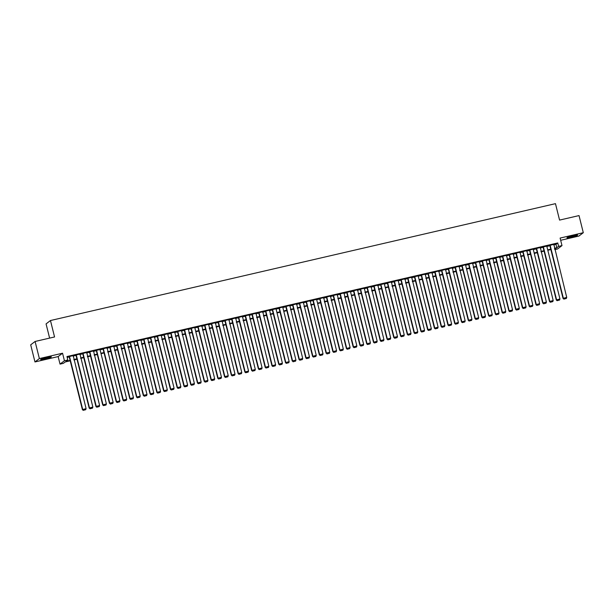 <?xml version="1.0" encoding="UTF-8"?>
<svg xmlns="http://www.w3.org/2000/svg" width="614" height="614" viewBox="0 0 614 614"><rect width="100%" height="100%" fill="white"/><g stroke="black" fill="none" stroke-linecap="round" stroke-linejoin="round"><path stroke-width="0.92" d="M45.037 358.937A5.526 0.476 166 0 0 51.33 356.895A5.526 0.476 166 0 0 46.894 357.517A5.526 0.476 166 0 0 40.608 359.566A5.526 0.476 166 0 0 45.037 358.937M571.373 237.127A5.526 0.476 166 0 0 577.659 235.085A5.526 0.476 166 0 0 573.23 235.715A5.526 0.476 166 0 0 566.945 237.756A5.526 0.476 166 0 0 571.373 237.127M70.226 360.802L65.199 361.968L63.419 363.327L60.034 364.117L64.432 360.748L67.816 359.965L66.028 361.331L70.119 360.387M58.153 356.58L62.551 353.219L39.365 358.584L35.098 341.468L30.7 344.83L34.967 361.945L58.153 356.58L60.034 364.117M49.611 338.107L46.065 323.9L50.463 320.531L555.47 203.656L559.569 220.088L579.033 215.583L583.3 232.706L560.114 238.071L561.994 245.6L557.596 248.962L554.803 249.606M560.666 240.289L578.902 236.068L583.3 232.706M39.365 358.584L34.967 361.945M69.152 356.496L82.399 409.638L86.083 408.625L73.204 355.56L69.182 356.65M75.921 354.93L89.168 408.072L92.852 407.059L79.974 353.986L75.952 355.076M82.69 353.365L95.938 406.506L99.621 405.493L86.743 352.421L82.729 353.51M89.46 351.799L102.707 404.933L106.391 403.928L93.512 350.855L89.498 351.945M99.982 349.519L96.268 350.379M102.998 348.66L116.246 401.802L119.93 400.788L107.051 347.724L103.037 348.813M109.768 347.094L123.015 400.236L126.699 399.223L113.82 346.158L109.806 347.248M116.537 345.528L129.784 398.67L133.468 397.657L120.59 344.592L116.576 345.682M123.307 343.963L136.554 397.104L140.238 396.091L127.367 343.026L123.345 344.109M133.829 341.683L130.114 342.543M136.845 340.831L150.092 393.973L153.776 392.96L140.905 339.887L136.884 340.977M143.615 339.266L156.862 392.4L160.546 391.394L147.675 338.322L143.653 339.412M150.384 337.692L163.631 390.834L167.315 389.829L154.444 336.756L150.422 337.846M157.153 336.127L170.4 389.268L174.084 388.255L161.213 335.19L157.192 336.28M167.676 333.855L163.961 334.714M170.692 332.995L183.939 386.137L187.623 385.124L174.752 332.059L170.73 333.149M177.461 331.43L190.708 384.571L194.392 383.558L181.521 330.493L177.5 331.575M184.231 329.864L197.478 383.006L201.162 381.992L188.291 328.92L184.269 330.01M194.722 327.431L191.038 328.444M197.769 326.732L211.016 379.866L214.7 378.861L201.829 325.788L197.808 326.878M204.539 325.159L217.786 378.301L221.47 377.295L208.599 324.223L204.577 325.313M211.308 323.593L224.555 376.735L228.239 375.722L215.368 322.657L211.346 323.747M218.077 322.028L231.332 375.169L235.008 374.156L222.138 321.091L218.116 322.181M224.847 320.462L238.102 373.604L241.778 372.591L228.907 319.526L224.885 320.615M231.616 318.896L244.871 372.038L248.547 371.025L235.676 317.96L231.655 319.042M238.386 317.331L251.64 370.472L255.317 369.459L242.446 316.387L238.424 317.476M245.155 315.765L258.41 368.907L262.086 367.893L249.215 314.821L245.193 315.911M251.924 314.199L265.179 367.333L268.855 366.328L255.984 313.255L251.963 314.345M258.694 312.626L271.948 365.767L275.625 364.762L262.754 311.689L258.732 312.779M265.463 311.06L278.718 364.202L282.394 363.189L269.523 310.124L265.501 311.214M275.993 308.788L272.271 309.648M282.732 307.069L279.04 308.082M285.771 306.363L299.026 359.505L302.71 358.492L289.831 305.427L285.809 306.509M292.548 304.797L305.795 357.939L309.479 356.926L296.6 303.853L292.579 304.943M299.317 303.232L312.564 356.373L316.248 355.36L303.37 302.288L299.348 303.377M306.087 301.666L319.334 354.8L323.018 353.794L310.139 300.722L306.117 301.812M316.609 299.386L312.887 300.246M319.625 298.527L332.872 351.668L336.556 350.655L323.678 297.59L319.656 298.68M326.395 296.961L339.642 350.103L343.326 349.09L330.447 296.025L326.433 297.115M333.164 295.395L346.411 348.537L350.095 347.524L337.216 294.459L333.202 295.549M339.933 293.83L353.18 346.971L356.864 345.958L343.986 292.893L339.972 293.976M350.456 291.55L346.741 292.41M353.472 290.698L366.719 343.84L370.403 342.827L357.525 289.754L353.51 290.844M360.241 289.133L373.489 342.267L377.173 341.261L364.302 288.189L360.28 289.278M367.011 287.559L380.258 340.701L383.942 339.695L371.071 286.623L367.049 287.713M373.78 285.994L387.027 339.135L390.711 338.122L377.84 285.057L373.819 286.147M384.303 283.722L380.588 284.581M387.319 282.862L400.566 336.004L404.25 334.991L391.379 281.926L387.357 283.016M394.088 281.296L407.335 334.438L411.019 333.425L398.148 280.36L394.127 281.442M400.858 279.731L414.105 332.872L417.789 331.859L404.918 278.787L400.896 279.877M407.627 278.165L420.874 331.307L424.558 330.294L411.687 277.221L407.665 278.311M418.149 275.886L414.435 276.745M421.166 275.026L434.413 328.168L438.097 327.162L425.226 274.09L421.204 275.179M427.935 273.46L441.182 326.602L444.866 325.589L431.995 272.524L427.973 273.614M434.704 271.895L447.951 325.036L451.635 324.023L438.764 270.958L434.743 272.048M441.474 270.329L454.721 323.471L458.405 322.457L445.534 269.392L441.512 270.482M448.243 268.763L461.49 321.905L465.174 320.892L452.303 267.827L448.281 268.909M455.012 267.197L468.267 320.339L471.943 319.326L459.072 266.253L455.051 267.343M465.504 264.764L461.82 265.778M468.551 264.066L481.806 317.2L485.482 316.195L472.611 263.122L468.589 264.212M475.32 262.493L488.575 315.634L492.251 314.629L479.38 261.556L475.359 262.646M482.09 260.927L495.344 314.069L499.021 313.056L486.15 259.991L482.128 261.08M488.859 259.361L502.114 312.503L505.79 311.49L492.919 258.425L488.897 259.515M495.628 257.796L508.883 310.937L512.56 309.924L499.689 256.859L495.667 257.949M502.398 256.23L515.653 309.372L519.329 308.358L506.458 255.294L502.436 256.376M509.167 254.664L522.422 307.806L526.098 306.793L513.227 253.72L509.206 254.81M515.937 253.098L529.191 306.24L532.868 305.227L519.997 252.154L515.975 253.244M522.706 251.533L535.961 304.667L539.645 303.661L526.766 250.589L522.744 251.679M533.205 249.1L529.514 250.113M536.252 248.394L549.499 301.535L553.183 300.522L540.305 247.457L536.283 248.547M546.775 246.122L543.052 246.981M553.621 244.863L555.969 244.326L557.75 242.96L66.957 356.542L67.816 359.965M67.187 357.44L69.267 356.964M72.982 356.097L76.036 355.391M79.751 354.531L82.806 353.825M86.52 352.966L89.575 352.259M93.29 351.4L96.344 350.694M100.059 349.834L103.114 349.128M106.828 348.268L109.883 347.562M113.598 346.703L116.652 345.997M120.367 345.129L123.422 344.431M127.144 343.564L130.191 342.858M133.913 341.998L136.96 341.292M140.683 340.432L143.73 339.726M147.452 338.867L150.499 338.161M154.221 337.301L157.268 336.595M160.991 335.735L164.038 335.029M167.76 334.169L170.807 333.463M174.529 332.596L177.576 331.898M181.299 331.03L184.346 330.324M188.068 329.465L191.115 328.759M194.838 327.899L197.885 327.193M201.607 326.333L204.654 325.627M208.376 324.768L211.423 324.062M215.146 323.202L218.193 322.496M221.915 321.636L224.962 320.93M228.684 320.063L231.731 319.364M235.454 318.497L238.501 317.791M242.223 316.931L245.27 316.225M248.992 315.366L252.039 314.66M255.762 313.8L258.809 313.094M262.531 312.234L265.586 311.528M269.3 310.669L272.355 309.963M276.07 309.103L279.124 308.397M282.839 307.53L285.894 306.823M289.608 305.964L292.663 305.258M296.378 304.398L299.432 303.692M303.147 302.832L306.202 302.126M309.916 301.267L312.971 300.561M316.686 299.701L319.74 298.995M323.455 298.135L326.51 297.429M330.225 296.57L333.279 295.864M336.994 294.996L340.049 294.29M343.763 293.431L346.818 292.724M350.533 291.865L353.587 291.159M357.302 290.299L360.357 289.593M364.071 288.733L367.126 288.027M370.848 287.168L373.895 286.462M377.618 285.602L380.665 284.896M384.387 284.036L387.434 283.33M391.156 282.463L394.203 281.757M397.926 280.897L400.973 280.191M404.695 279.332L407.742 278.626M411.464 277.766L414.511 277.06M418.234 276.2L421.281 275.494M425.003 274.635L428.05 273.928M431.772 273.069L434.819 272.363M438.542 271.503L441.589 270.797M445.311 269.93L448.358 269.224M452.081 268.364L455.127 267.658M458.85 266.798L461.897 266.092M465.619 265.233L468.666 264.527M472.389 263.667L475.436 262.961M479.158 262.101L482.205 261.395M485.927 260.536L488.974 259.829M492.697 258.97L495.744 258.264M499.466 257.396L502.513 256.69M506.235 255.831L509.29 255.125M513.005 254.265L516.059 253.559M519.774 252.699L522.829 251.993M526.543 251.134L529.598 250.428M533.313 249.568L536.367 248.862M540.082 248.002L543.137 247.296M546.851 246.437L549.906 245.73M549.791 245.262L563.038 298.404L566.722 297.391L553.843 244.326L549.822 245.416M62.551 353.219L64.432 360.748M557.75 242.96L558.61 246.383L561.994 245.6M35.098 341.468L54.562 336.963L50.463 320.531M554.741 249.345L555.992 248.386L554.58 248.708M550.865 249.568L547.811 250.274M544.096 251.134L541.041 251.84M537.319 252.707L534.272 253.413M530.55 254.273L527.503 254.979M523.78 255.838L520.733 256.545M517.011 257.404L513.964 258.11M510.242 258.97L507.195 259.676M503.472 260.536L500.425 261.242M496.703 262.101L493.656 262.807M489.934 263.667L486.887 264.373M483.164 265.24L480.117 265.946M476.395 266.806L473.348 267.512M469.626 268.372L466.579 269.078M462.856 269.937L459.809 270.644M456.087 271.503L453.04 272.209M449.318 273.069L446.271 273.775M442.548 274.635L439.501 275.341M435.779 276.2L432.732 276.906M429.009 277.774L425.962 278.48M422.24 279.339L419.193 280.045M415.471 280.905L412.424 281.611M408.701 282.471L405.654 283.177M401.932 284.036L398.877 284.743M395.163 285.602L392.108 286.308M388.393 287.168L385.339 287.874M381.624 288.733L378.569 289.44M374.855 290.307L371.8 291.013M368.085 291.873L365.031 292.579M361.316 293.438L358.261 294.144M354.547 295.004L351.492 295.71M347.777 296.57L344.723 297.276M341.008 298.135L337.953 298.841M334.239 299.701L331.184 300.407M327.469 301.267L324.415 301.973M320.7 302.84L317.645 303.546M313.931 304.406L310.876 305.112M307.161 305.972L304.107 306.678M300.384 307.537L297.337 308.243M293.615 309.103L290.568 309.809M286.845 310.669L283.798 311.375M280.076 312.234L277.029 312.94M273.307 313.8L270.26 314.506M266.537 315.373L263.49 316.08M259.768 316.939L256.721 317.645M252.999 318.505L249.952 319.211M246.229 320.071L243.182 320.777M239.46 321.636L236.413 322.342M232.691 323.202L229.644 323.908M225.921 324.768L222.874 325.474M219.152 326.333L216.105 327.039M212.383 327.907L209.336 328.613M205.613 329.472L202.566 330.178M198.844 331.038L195.797 331.744M192.075 332.604L189.028 333.31M185.305 334.169L182.258 334.876M178.536 335.735L175.489 336.441M171.767 337.301L168.72 338.007M164.997 338.867L161.942 339.573M158.228 340.44L155.173 341.146M151.458 342.006L148.404 342.712M144.689 343.571L141.634 344.277M137.92 345.137L134.865 345.843M131.15 346.703L128.096 347.409M124.381 348.268L121.326 348.975M117.612 349.834L114.557 350.54M110.842 351.4L107.788 352.106M104.073 352.973L101.018 353.679M97.304 354.539L94.249 355.245M90.534 356.105L87.48 356.811M83.765 357.67L80.71 358.376M76.996 359.236L73.941 359.942M554.473 248.286L556.821 247.749L558.61 246.383M73.834 359.52L76.888 358.814M80.611 357.954L83.657 357.248M87.38 356.389L90.427 355.683M94.149 354.823L97.196 354.117M100.919 353.257L103.966 352.551M107.688 351.692L110.735 350.985M114.457 350.126L117.504 349.42M121.227 348.56L124.274 347.854M127.996 346.987L131.043 346.281M134.765 345.421L137.812 344.715M141.535 343.855L144.582 343.149M148.304 342.29L151.351 341.584M155.073 340.724L158.12 340.018M161.843 339.158L164.89 338.452M168.612 337.593L171.659 336.886M175.381 336.027L178.428 335.321M182.151 334.453L185.198 333.747M188.92 332.888L191.967 332.182M195.689 331.322L198.736 330.616M202.459 329.756L205.506 329.05M209.228 328.191L212.275 327.485M215.998 326.625L219.052 325.919M222.767 325.059L225.822 324.353M229.536 323.486L232.591 322.787M236.306 321.92L239.36 321.214M243.075 320.354L246.13 319.648M249.844 318.789L252.899 318.083M256.614 317.223L259.668 316.517M263.383 315.657L266.438 314.951M270.152 314.092L273.207 313.386M276.922 312.526L279.976 311.82M283.691 310.953L286.746 310.254M290.46 309.387L293.515 308.681M297.23 307.821L300.284 307.115M303.999 306.256L307.054 305.549M310.768 304.69L313.823 303.984M317.545 303.124L320.592 302.418M324.315 301.558L327.362 300.852M331.084 299.993L334.131 299.287M337.853 298.419L340.9 297.721M344.623 296.854L347.67 296.148M351.392 295.288L354.439 294.582M358.162 293.722L361.209 293.016M364.931 292.157L367.978 291.45M371.7 290.591L374.747 289.885M378.47 289.025L381.517 288.319M385.239 287.459L388.286 286.753M392.008 285.886L395.055 285.18M398.778 284.32L401.825 283.614M405.547 282.755L408.594 282.049M412.316 281.189L415.363 280.483M419.086 279.623L422.133 278.917M425.855 278.058L428.902 277.351M432.624 276.492L435.671 275.786M439.394 274.926L442.441 274.22M446.163 273.353L449.21 272.647M452.932 271.787L455.979 271.081M459.702 270.221L462.756 269.515M466.471 268.656L469.526 267.95M473.24 267.09L476.295 266.384M480.01 265.524L483.064 264.818M486.779 263.959L489.834 263.252M493.549 262.393L496.603 261.687M500.318 260.82L503.373 260.113M507.087 259.254L510.142 258.548M513.857 257.688L516.911 256.982M520.626 256.122L523.681 255.416M527.395 254.557L530.45 253.851M534.165 252.991L537.219 252.285M540.934 251.425L543.989 250.719M547.703 249.86L550.758 249.154M555.969 244.326L556.821 247.749M543.022 246.828L556.269 299.97L559.953 298.957L546.782 246.114M414.396 276.599L427.643 329.733L431.327 328.728L418.157 275.886M272.232 309.494L285.487 362.636L289.163 361.623L275.993 308.781M163.923 334.561L177.17 387.703L180.854 386.69L167.683 333.847M550.121 245.186L563.337 298.174L563.859 299.11L566.346 298.465L563.974 299.018M566.346 298.465L566.722 297.391M563.038 298.404L563.859 299.11M543.352 246.751L556.568 299.739L557.09 300.676L559.577 300.031L557.205 300.584M559.577 300.031L559.953 298.957M556.269 299.97L557.09 300.676M536.582 248.317L549.799 301.313L550.321 302.241L552.807 301.604L550.436 302.149M552.807 301.604L553.183 300.522M549.499 301.535L550.321 302.241M533.198 249.1L546.414 302.096L543.029 302.879L543.543 303.807L546.038 303.17L543.543 303.807M529.483 249.959L542.73 303.101M529.813 249.883L543.029 302.879L543.666 303.715M546.038 303.17L546.414 302.096M523.044 251.448L536.26 304.444L536.774 305.373L539.269 304.736L536.897 305.281M539.269 304.736L539.645 303.661M535.961 304.667L536.774 305.373M516.274 253.022L529.483 306.01L530.005 306.939L532.499 306.302L530.128 306.846M532.499 306.302L532.868 305.227M529.191 306.24L530.005 306.939M509.505 254.587L522.714 307.576L523.235 308.504L525.73 307.867L523.358 308.42M525.73 307.867L526.098 306.793M522.422 307.806L523.235 308.504M502.736 256.153L515.944 309.141L516.466 310.078L518.96 309.433L516.589 309.986M518.96 309.433L519.329 308.358M515.653 309.372L516.466 310.078M495.966 257.719L509.175 310.707L509.697 311.643L512.191 310.999L509.82 311.551M512.191 310.999L512.56 309.924M508.883 310.937L509.697 311.643M489.197 259.285L502.406 312.273L502.927 313.209L505.422 312.564L503.05 313.117M505.422 312.564L505.79 311.49M502.114 312.503L502.927 313.209M482.427 260.85L495.636 313.846L496.158 314.775L498.645 314.138L496.281 314.683M498.645 314.138L499.021 313.056M495.344 314.069L496.158 314.775M475.658 262.416L488.867 315.412L489.389 316.34L491.875 315.703L489.511 316.248M491.875 315.703L492.251 314.629M488.575 315.634L489.389 316.34M468.889 263.982L482.097 316.977L482.619 317.906L485.106 317.269L482.742 317.814M485.106 317.269L485.482 316.195M481.806 317.2L482.619 317.906M465.504 264.772L478.713 317.76L475.328 318.543L475.85 319.472L478.337 318.835L475.85 319.472M461.782 265.632L475.036 318.773M462.119 265.555L475.328 318.543L475.973 319.38M478.337 318.835L478.713 317.76M455.35 267.121L468.559 320.109L469.081 321.038L471.567 320.401L469.203 320.953M471.567 320.401L471.943 319.326M468.267 320.339L469.081 321.038M448.581 268.686L461.789 321.675L462.311 322.611L464.798 321.966L462.434 322.519M464.798 321.966L465.174 320.892M461.49 321.905L462.311 322.611M441.811 270.252L455.02 323.24L455.542 324.177L458.029 323.532L455.665 324.085M458.029 323.532L458.405 322.457M454.721 323.471L455.542 324.177M435.042 271.818L448.251 324.806L448.773 325.742L451.259 325.098L448.895 325.65M451.259 325.098L451.635 324.023M447.951 325.036L448.773 325.742M428.273 273.383L441.481 326.379L442.003 327.308L444.49 326.671L442.126 327.216M444.49 326.671L444.866 325.589M441.182 326.602L442.003 327.308M421.503 274.949L434.712 327.945L435.234 328.874L437.721 328.237L435.357 328.782M437.721 328.237L438.097 327.162M434.413 328.168L435.234 328.874M414.734 276.515L427.943 329.511L428.465 330.439L430.951 329.802L428.58 330.347M430.951 329.802L431.327 328.728M427.643 329.733L428.465 330.439M407.965 278.088L421.173 331.076L421.695 332.005L424.182 331.368L421.81 331.913M424.182 331.368L424.558 330.294M420.874 331.307L421.695 332.005M401.195 279.654L414.404 332.642L414.926 333.571L417.413 332.934L415.041 333.486M417.413 332.934L417.789 331.859M414.105 332.872L414.926 333.571M394.426 281.22L407.635 334.208L408.156 335.144L410.643 334.5L408.272 335.052M410.643 334.5L411.019 333.425M407.335 334.438L408.156 335.144M387.649 282.785L400.865 335.774L401.387 336.71L403.874 336.065L401.502 336.618M403.874 336.065L404.25 334.991M400.566 336.004L401.387 336.71M384.264 283.568L397.481 336.556L394.096 337.339L394.618 338.276L397.104 337.631L394.618 338.276M380.55 284.428L393.797 337.57M380.88 284.351L394.096 337.339L394.733 338.184M397.104 337.631L397.481 336.556M374.11 285.917L387.327 338.913L387.848 339.841L390.335 339.204L387.964 339.749M390.335 339.204L390.711 338.122M387.027 339.135L387.848 339.841M367.341 287.482L380.557 340.478L381.079 341.407L383.566 340.77L381.194 341.315M383.566 340.77L383.942 339.695M380.258 340.701L381.079 341.407M360.572 289.048L373.788 342.044L374.31 342.973L376.796 342.336L374.425 342.881M376.796 342.336L377.173 341.261M373.489 342.267L374.31 342.973M353.802 290.622L367.018 343.61L367.54 344.538L370.027 343.901L367.656 344.446M370.027 343.901L370.403 342.827M366.719 343.84L367.54 344.538M350.417 291.404L363.634 344.393L360.249 345.175L360.771 346.104L363.258 345.467L360.771 346.104M346.703 292.264L359.95 345.406M347.033 292.187L360.249 345.175L360.886 346.02M363.258 345.467L363.634 344.393M340.263 293.753L353.48 346.741L354.002 347.678L356.488 347.033L354.117 347.585M356.488 347.033L356.864 345.958M353.18 346.971L354.002 347.678M333.494 295.319L346.71 348.307L347.232 349.243L349.719 348.599L347.347 349.151M349.719 348.599L350.095 347.524M346.411 348.537L347.232 349.243M326.725 296.884L339.941 349.873L340.463 350.809L342.95 350.172L340.578 350.717M342.95 350.172L343.326 349.09M339.642 350.103L340.463 350.809M319.955 298.45L333.172 351.446L333.694 352.375L336.18 351.738L333.809 352.282M336.18 351.738L336.556 350.655M332.872 351.668L333.694 352.375M316.571 299.233L329.787 352.229L326.402 353.012L326.924 353.94L329.411 353.303L326.924 353.94M312.856 300.092L326.103 353.234M313.186 300.016L326.402 353.012L327.039 353.848M329.411 353.303L329.787 352.229M306.417 301.581L319.633 354.577L320.155 355.506L322.642 354.869L320.27 355.414M322.642 354.869L323.018 353.794M319.334 354.8L320.155 355.506M299.647 303.155L312.864 356.143L313.386 357.072L315.872 356.435L313.501 356.98M315.872 356.435L316.248 355.36M312.564 356.373L313.386 357.072M292.878 304.721L306.094 357.709L306.616 358.637L309.103 358L306.731 358.553M309.103 358L309.479 356.926M305.795 357.939L306.616 358.637M286.109 306.286L299.325 359.274L299.839 360.211L302.334 359.566L299.962 360.119M302.334 359.566L302.71 358.492M299.026 359.505L299.839 360.211M282.724 307.069L295.933 360.057L292.548 360.84L293.07 361.776L295.564 361.132L293.07 361.776M279.002 307.929L292.256 361.07M279.339 307.852L292.548 360.84L293.193 361.684M295.564 361.132L295.933 360.057M272.57 309.418L285.779 362.406L286.301 363.342L288.795 362.705L286.423 363.25M288.795 362.705L289.163 361.623M285.487 362.636L286.301 363.342M265.801 310.983L279.009 363.979L279.531 364.908L282.026 364.271L279.654 364.816M282.026 364.271L282.394 363.189M278.718 364.202L279.531 364.908M259.031 312.549L272.24 365.545L272.762 366.474L275.256 365.837L272.885 366.381M275.256 365.837L275.625 364.762M271.948 365.767L272.762 366.474M252.262 314.115L265.471 367.111L265.992 368.039L268.487 367.402L266.115 367.947M268.487 367.402L268.855 366.328M265.179 367.333L265.992 368.039M245.493 315.688L258.701 368.676L259.223 369.605L261.717 368.968L259.346 369.513M261.717 368.968L262.086 367.893M258.41 368.907L259.223 369.605M238.723 317.254L251.932 370.242L252.454 371.171L254.94 370.534L252.577 371.086M254.94 370.534L255.317 369.459M251.64 370.472L252.454 371.171M231.954 318.819L245.163 371.808L245.684 372.744L248.171 372.099L245.807 372.652M248.171 372.099L248.547 371.025M244.871 372.038L245.684 372.744M225.184 320.385L238.393 373.373L238.915 374.31L241.402 373.665L239.038 374.218M241.402 373.665L241.778 372.591M238.102 373.604L238.915 374.31M218.415 321.951L231.624 374.939L232.146 375.875L234.632 375.238L232.269 375.783M234.632 375.238L235.008 374.156M231.332 375.169L232.146 375.875M211.646 323.517L224.854 376.512L225.376 377.441L227.863 376.804L225.499 377.349M227.863 376.804L228.239 375.722M224.555 376.735L225.376 377.441M204.876 325.082L218.085 378.078L218.607 379.007L221.094 378.37L218.73 378.915M221.094 378.37L221.47 377.295M217.786 378.301L218.607 379.007M198.107 326.648L211.316 379.644L211.838 380.573L214.324 379.936L211.96 380.48M214.324 379.936L214.7 378.861M211.016 379.866L211.838 380.573M194.722 327.439L207.931 380.427L204.546 381.21L205.068 382.138L207.555 381.501L205.068 382.138M191 328.298L204.247 381.44M191.338 328.221L204.546 381.21L205.191 382.046M207.555 381.501L207.931 380.427M184.568 329.787L197.777 382.775L198.299 383.704L200.786 383.067L198.422 383.62M200.786 383.067L201.162 381.992M197.478 383.006L198.299 383.704M177.799 331.353L191.008 384.341L191.53 385.277L194.016 384.633L191.652 385.185M194.016 384.633L194.392 383.558M190.708 384.571L191.53 385.277M171.03 332.918L184.238 385.907L184.76 386.843L187.247 386.198L184.875 386.751M187.247 386.198L187.623 385.124M183.939 386.137L184.76 386.843M164.26 334.484L177.469 387.472L177.991 388.409L180.478 387.772L178.106 388.317M180.478 387.772L180.854 386.69M177.17 387.703L177.991 388.409M157.491 336.05L170.7 389.046L171.222 389.974L173.708 389.337L171.337 389.882M173.708 389.337L174.084 388.255M170.4 389.268L171.222 389.974M150.722 337.616L163.93 390.611L164.452 391.54L166.939 390.903L164.567 391.448M166.939 390.903L167.315 389.829M163.631 390.834L164.452 391.54M143.945 339.181L157.161 392.177L157.683 393.106L160.17 392.469L157.798 393.014M160.17 392.469L160.546 391.394M156.862 392.4L157.683 393.106M137.175 340.755L150.392 393.743L150.914 394.672L153.4 394.034L151.029 394.579M153.4 394.034L153.776 392.96M150.092 393.973L150.914 394.672M133.791 341.537L147.007 394.526L143.622 395.309L144.144 396.237L146.631 395.6L144.144 396.237M130.076 342.397L143.323 395.539M130.406 342.32L143.622 395.309L144.259 396.153M146.631 395.6L147.007 394.526M123.637 343.886L136.853 396.874L137.375 397.811L139.862 397.166L137.49 397.719M139.862 397.166L140.238 396.091M136.554 397.104L137.375 397.811M116.867 345.452L130.084 398.44L130.605 399.376L133.092 398.732L130.721 399.284M133.092 398.732L133.468 397.657M129.784 398.67L130.605 399.376M110.098 347.017L123.314 400.006L123.836 400.942L126.323 400.305L123.951 400.85M126.323 400.305L126.699 399.223M123.015 400.236L123.836 400.942M103.329 348.583L116.545 401.579L117.067 402.508L119.553 401.871L117.182 402.416M119.553 401.871L119.93 400.788M116.246 401.802L117.067 402.508M99.944 349.366L113.16 402.362L109.776 403.145L110.297 404.073L112.784 403.436L110.297 404.073M96.229 350.226L109.476 403.367M96.559 350.149L109.776 403.145L110.413 403.981M112.784 403.436L113.16 402.362M89.79 351.722L103.006 404.71L103.528 405.639L106.015 405.002L103.643 405.547M106.015 405.002L106.391 403.928M102.707 404.933L103.528 405.639M83.02 353.288L96.237 406.276L96.759 407.205L99.245 406.568L96.874 407.113M99.245 406.568L99.621 405.493M95.938 406.506L96.759 407.205M76.251 354.854L89.467 407.842L89.989 408.77L92.476 408.133L90.105 408.686M92.476 408.133L92.852 407.059M89.168 408.072L89.989 408.77M69.482 356.419L82.698 409.408L83.22 410.344L85.707 409.699L83.335 410.252M85.707 409.699L86.083 408.625M82.399 409.638L83.22 410.344"/></g></svg>
